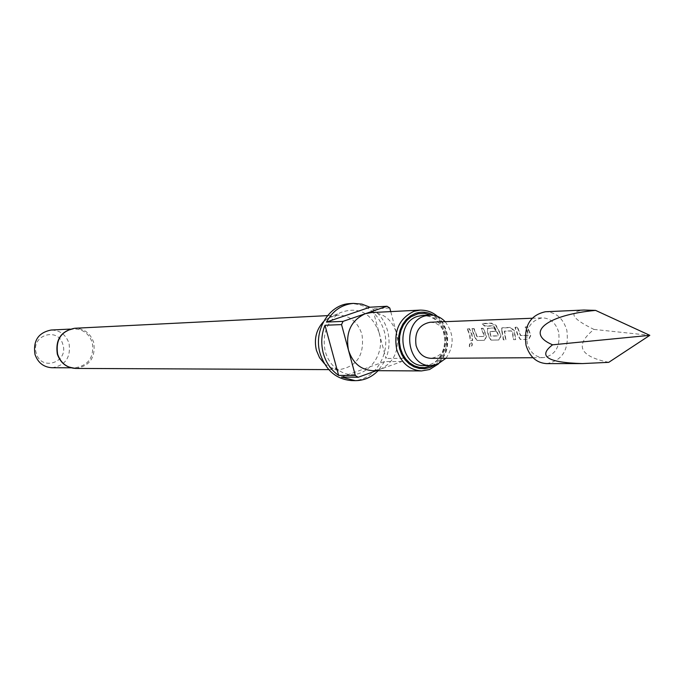 <?xml version="1.0" encoding="UTF-8"?>
<svg xmlns="http://www.w3.org/2000/svg" width="684" height="684" viewBox="0 0 684 684"><rect width="100%" height="100%" fill="white"/><g stroke="black" fill="none" stroke-linecap="round" stroke-linejoin="round"><path stroke-width="0.51" stroke-dasharray="3.42 2.56" d="M471.131 342.59L471.259 342.599C472.567 344.24 472.157 345.736 470.028 347.07L469.301 346.361L469.455 344.633L470.293 343.043L471.567 342.65C472.866 344.334 472.447 345.856 470.31 347.224L469.686 346.805L469.626 345.232L470.336 343.445L471.43 342.641M517.326 327.388L520.413 335.553L527.954 335.365L527.629 332.937L525.167 327.14L527.518 327.063L530.502 335.57L528.493 339.324L520.319 339.495L517.976 335.878L515.009 327.465L517.574 327.166L520.721 335.493L528.27 335.305L527.937 332.826L525.423 326.909L527.774 326.832L530.818 335.511L528.809 339.341L520.618 339.512L518.292 335.818L515.266 327.234L517.574 327.166M501.799 331.047L501.765 328.029L510.264 327.619L514 330.697L515.548 339.597L513.256 339.649L512.555 333.347L511.649 331.005L504.296 331.218L505.596 339.811L503.339 339.863L501.799 331.047L502.022 327.798L510.521 327.388L514.283 330.526L515.864 339.615L513.573 339.666L512.855 333.236L511.931 330.842L504.587 331.056L505.912 339.828L503.655 339.88L502.082 330.885M494.181 328.132L495.849 331.458L489.556 331.646L490.77 336.297L498.055 335.861L497.619 333.749L493.703 326.037L484.657 326.157L482.1 323.78L491.369 323.438L495.866 325.593L500.098 333.681L500.611 336.306L498.704 339.965L490.915 340.128L488.701 336.596L487.359 331.475L487.307 328.482L494.429 327.901L496.131 331.304L489.838 331.483L490.898 335.981L498.362 335.793L497.918 333.638L493.925 325.772L484.87 325.892L482.271 323.464L491.539 323.122L496.08 325.319L500.397 333.57L500.919 336.246L499.012 339.982L491.232 340.145L489.009 336.545L487.641 331.312L487.564 328.26L494.429 327.901M473.858 328.782L476.859 336.639L483.853 336.468L483.528 334.125L481.134 328.542L483.306 328.474L486.221 336.665L484.358 340.273L476.765 340.435L474.602 336.947L471.712 328.85L474.106 328.559L477.167 336.579L484.161 336.408L483.827 334.023L481.382 328.32L483.562 328.252L486.529 336.605L484.674 340.29L477.081 340.452L474.91 336.896L471.96 328.628L474.106 328.559M467.172 328.995L469.292 328.927L471.678 334.45L472.353 340.529L470.224 340.581L469.549 334.51L467.172 328.995L469.54 328.705L471.977 334.339L472.67 340.546L470.541 340.598L469.848 334.399L467.42 328.773M558.631 331.997C555.776 322.882 550.329 318.163 542.284 317.855C530.391 320.437 525.398 329.004 527.304 343.556C530.1 352.457 535.392 357.159 543.19 357.655C555.357 355.321 560.504 346.771 558.631 331.997M546.627 363.623C562.539 360.63 569.268 349.481 566.822 330.184C563.103 318.248 555.972 312.101 545.447 311.742M608.743 362.34C579.374 356.244 574.44 345.266 593.951 329.414C571.2 318.334 567.865 311.878 583.939 310.04M430.125 322.258C437.666 322.523 442.77 326.79 445.438 335.057C447.191 348.464 442.36 356.219 430.946 358.339M57.37 354.081C55.276 339.965 60.799 331.578 73.932 328.91C82.978 329.089 89.1 333.681 92.297 342.675C94.332 357.228 88.501 365.615 74.812 367.821C66.22 367.265 60.406 362.691 57.37 354.081M324.43 363.7L329.979 367.47L339.238 369.651C357.082 366.564 364.666 354.834 361.981 334.459C357.809 321.856 349.815 315.401 337.999 315.102L328.85 317.701L323.481 321.719M379.124 332.706C371.318 312.614 358.271 305.979 339.999 312.793C326.772 321.48 321.865 334.399 325.276 351.576C328.063 361.041 333.416 367.804 341.333 371.874C362.332 383.22 386.845 357.424 379.124 332.706M445.951 358.254C454.467 345.856 454.185 333.664 445.122 321.668M371.207 312.588C383.681 312.904 392.112 319.779 396.515 333.202L390.735 311.596M351.85 380.603C373.849 381.681 391.239 354.603 384.169 330.936C378.252 312.99 366.906 303.876 350.105 303.593M372.643 308.92C379.953 314.153 384.93 321.454 387.563 330.825C389.974 340.273 389.435 349.473 385.956 358.433L372.643 308.92L389.769 307.997M51.984 367.736C65.331 365.598 71.016 357.476 69.033 343.368C65.92 334.647 59.953 330.201 51.129 330.03M62.894 344.625C58.337 326.371 30.361 335.271 36.295 353.252C41.023 371.592 68.819 362.4 62.894 344.625M403.235 358.322L396.515 333.202C399.584 350.413 394.121 362.46 380.124 369.343L401.799 361.52L403.235 358.322L385.956 358.433M376.414 370.685L380.124 369.343L372.523 370.66M341.427 377.064L384.528 361.579L401.799 361.52M384.528 361.579L378.115 370.694M593.951 329.414L649.8 335.331M75.633 368.428C89.775 366.162 95.794 357.51 93.699 342.47C90.399 333.176 84.072 328.44 74.727 328.26M423.969 365.564L430.33 364.427C453.646 357.262 446.943 313.016 422.832 315.358C452.97 317.94 448.619 359.066 430.168 364.452L423.969 365.564M429.407 369.548C443.865 362.34 449.499 349.721 446.319 331.706C441.77 317.641 433.058 310.442 420.181 310.108M434.622 365.171C451.107 355.295 450.405 324.387 433.485 315.264M431.929 365.53C450.739 357.262 449.944 322.438 430.783 315.025M532.092 318.257L542.284 317.855M532.99 357.715L543.19 357.655M328.85 317.701L339.999 312.793M327.533 315.632L337.999 315.102M437.332 316.316C443.104 321.574 446.532 328.491 447.618 337.067C447.601 345.89 448.695 351.559 438.418 363.948M70.084 329.098L73.932 328.91M70.965 367.804L74.812 367.821M328.756 369.608L339.238 369.651M329.979 367.47L341.333 371.874"/><path stroke-width="1.03" d="M552.578 344.813C524.577 332.98 546.242 314.956 595.584 310.391L583.939 310.04L545.447 311.742C530.014 315.144 523.542 326.319 526.03 345.258C529.655 356.809 536.521 362.939 546.627 363.623L582.358 363.58L608.743 362.34L649.8 335.331L552.578 344.813C537.496 356.347 547.422 362.606 582.358 363.58M532.99 357.715L430.946 358.339C423.644 357.886 418.693 353.628 416.077 345.565C414.307 332.373 418.984 324.609 430.125 322.258L532.092 318.257M323.481 321.719C316.196 329.637 313.845 339.187 316.418 350.37L319.548 357.723L324.43 363.7M445.122 321.668C440.71 317.102 435.571 314.888 429.689 315.042L424.396 316.076C401.2 322.78 406.989 366.94 430.834 365.564L437.23 364.427L445.951 358.254M326.456 322.087C332.766 310.707 341.761 304.474 353.423 303.397L361.879 304.106L369.907 307.219L326.456 322.087L343.035 321.369L341.538 324.601L348.464 350.131C345.369 332.621 350.926 320.505 365.153 313.768L371.207 312.588L420.181 310.108L413.923 311.331C399.234 318.376 393.488 331.073 396.694 349.421C401.063 362.896 409.357 370.061 421.558 370.933L429.407 369.548M353.423 303.397L350.105 303.593C329.201 304.098 313.135 330.423 320.069 353.397C325.661 370.318 336.254 379.389 351.85 380.603L355.167 380.655L341.427 377.064L358.194 377.26L376.414 370.685M338.64 375.396C331.159 370.249 326.054 362.905 323.31 353.363C320.813 343.736 321.369 334.365 324.986 325.268L338.64 375.396L355.372 375.567L358.194 377.26M341.538 324.601L324.986 325.268M390.735 311.596L389.769 307.997L386.999 306.261L369.907 307.219M70.084 329.098L51.129 330.03C38.33 332.612 32.952 340.743 34.987 354.423C37.953 362.759 43.614 367.197 51.984 367.736L70.965 367.804M386.999 306.261L343.035 321.369M438.418 363.948L429.578 369.522L421.558 370.933L372.523 370.66C360.707 369.83 352.696 362.99 348.464 350.131L355.372 375.567M378.115 370.694C371.6 377.312 363.948 380.637 355.167 380.655M595.584 310.391L649.8 335.331M75.633 368.428C66.647 367.881 60.543 363.136 57.336 354.192C55.233 339.589 61.03 330.945 74.727 328.26C61.175 331.022 55.481 339.683 57.644 354.244C60.782 363.127 66.775 367.855 75.633 368.428L328.756 369.608M430.783 315.025L424.456 313.34L417.984 313.759L411.084 316.76L406.869 320.351L403.457 324.96L401.004 330.363L399.661 336.28L399.482 342.419L400.473 348.447L402.602 354.081L405.74 359.014L409.733 362.999L414.376 365.846L419.42 367.419L424.636 367.624L431.929 365.53M429.689 315.042L422.832 315.358L417.556 316.384C394.463 323.045 400.226 366.932 423.969 365.564L430.834 365.564M433.485 315.264C427.739 311.955 421.772 311.314 415.598 313.34L410.622 315.82L406.236 319.548L402.688 324.344L400.14 329.962L398.738 336.118L398.55 342.496L399.584 348.772L401.799 354.62L405.056 359.75L409.212 363.897L414.034 366.855L419.292 368.479L424.704 368.702L430.005 367.505L434.622 365.171M74.727 328.26L327.533 315.632M420.181 310.108C427.047 310.117 432.767 312.186 437.332 316.316"/></g></svg>
